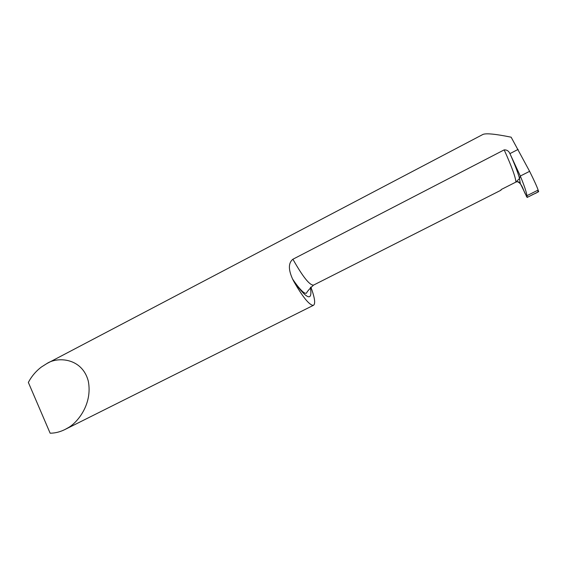 <?xml version="1.0" encoding="UTF-8"?>
<svg xmlns="http://www.w3.org/2000/svg" width="567" height="567" viewBox="0 0 567 567"><rect width="100%" height="100%" fill="white"/><g stroke="black" fill="none" stroke-linecap="round" stroke-linejoin="round"><path stroke-width="0.85" d="M310.851 287.044C314.72 297.54 315.628 303.607 313.579 305.237L312.956 305.379C308.873 304.585 302.487 296.605 293.812 281.43L292.544 278.964C289.914 273.025 286.881 264.073 292.905 259.232C302.806 276.788 309.681 285.421 313.537 285.109C309.306 289.05 306.953 291.736 306.492 293.16C305.485 293.522 304.203 292.983 302.643 291.558C299.737 288.929 296.371 284.726 292.544 278.964M50.137 433.195C55.034 433.195 59.96 431.976 64.921 429.531L67.756 427.965C76.644 423.393 92.868 404.81 88.296 381.13C82.123 357.55 57.139 356.544 46.77 363.617L41.405 367.012C35.955 371.151 31.603 376.29 28.35 382.42L50.137 433.195M46.77 363.617L482.978 134.414C486.231 133.096 495.622 134.025 511.143 137.193L529.613 171.326L520.315 176.039L529.613 171.326C534.32 180.809 537.162 187.06 538.126 190.08L538.65 191.681L527.119 197.451L526.913 195.7L538.126 190.08M313.537 285.109L501.022 190.186L501.037 189.612L515.899 182.085C515.687 177.478 511.781 166.741 504.183 149.879C506.891 149.787 508.797 151.042 509.91 153.636L510.102 154.011C514.716 164.267 517.855 172.425 519.528 178.477L520.315 176.039C524.355 185.827 526.552 192.376 526.913 195.7M510.102 154.011L520.315 176.039L519.528 178.477L515.899 182.085L519.528 178.477L520.258 183.354L527.119 197.451M504.183 149.879L292.905 259.232M509.91 153.636L518.125 149.405M520.258 183.354C519.223 181.773 517.77 181.348 515.899 182.085M537.877 190.207C539.125 192.851 533.667 193.666 531.357 195.332C529.167 196.331 526.537 198.514 526.041 195.14C523.15 190.817 522.505 183.743 517.416 181.709M310.404 287.519C312.637 301.658 307.108 299.631 293.812 281.43M65.106 429.439L313.579 305.237"/></g></svg>
